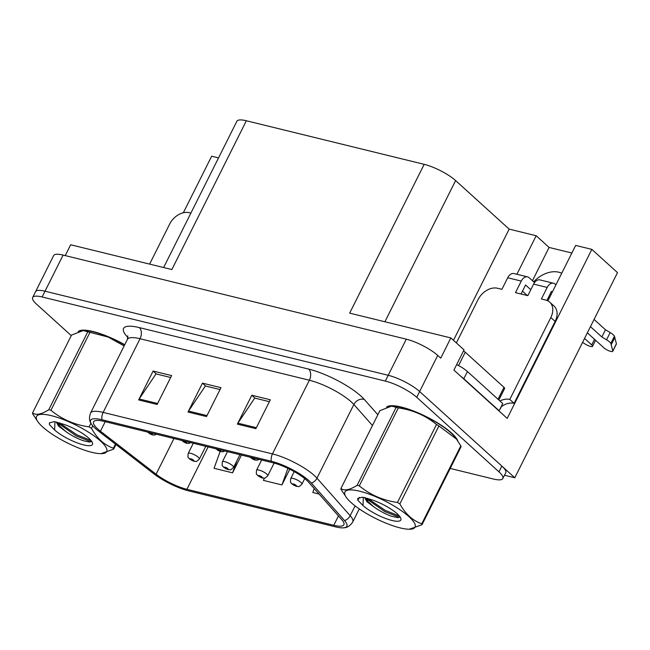 <?xml version="1.0" encoding="UTF-8"?>
<svg xmlns="http://www.w3.org/2000/svg" width="650" height="650" viewBox="0 0 650 650"><rect width="100%" height="100%" fill="white"/><g stroke="black" fill="none" stroke-linecap="round" stroke-linejoin="round"><path stroke-width="0.97" d="M547.901 300.869L575.673 245.416L591.841 249.381L507.203 418.397L453.903 370.094L464.027 349.871L450.856 337.927L440.733 358.15L437.718 355.42A25.041 6.313 -153.4 0 0 406.291 339.178L63.115 255.084A25.041 6.313 -153.4 0 0 53.641 255.58L35.555 291.696A25.041 6.313 -153.4 0 1 45.029 291.2A25.041 6.313 -153.4 0 0 35.555 291.696L32.663 297.473A25.041 6.313 -153.4 0 0 36.546 304.151L71.264 335.619M163.629 267.54L236.884 121.249A25.041 6.313 26.6 0 1 246.366 120.762L424.182 164.336L349.668 313.129L450.856 337.927M65.236 255.604L70.663 244.766L171.852 269.555L246.366 120.762M218.538 157.901L211.648 156.211L183.332 212.761M450.198 468.439L493.366 479.017A25.041 6.313 -153.4 0 0 502.848 478.522A25.041 6.313 -153.4 0 0 498.964 471.843L416.739 397.321A25.041 6.313 -153.4 0 0 385.312 381.079L388.204 375.294L45.029 291.2L388.204 375.294A25.041 6.313 -153.4 0 1 419.632 391.536A25.041 6.313 -153.4 0 0 388.204 375.294L406.291 339.178M591.841 249.381L617.5 272.634L514.776 477.774L419.632 391.536L501.857 466.066A25.041 6.313 -153.4 0 1 505.741 472.745L502.848 478.522M504.489 475.247L514.776 477.774M424.182 164.336A25.041 6.313 26.6 0 1 455.609 180.578L509.161 229.117L453.481 340.308M509.161 229.117L536.185 235.739L516.896 274.267M571.87 253.021L549.104 247.447L536.185 235.739M561.746 273.227A26.715 19.183 -47.8 0 0 533.666 281.816M549.104 247.447L532.447 280.711M457.771 440.911A40.072 10.099 -153.4 0 0 451.555 433.038A40.072 10.099 -153.4 0 0 414.716 411.466A40.072 10.099 -153.4 0 0 386.596 407.168M97.736 428.959A26.715 6.736 26.6 0 1 93.6 421.834A26.715 6.736 26.6 0 1 103.707 421.314L273.008 462.8A26.715 6.736 26.6 0 1 308.62 482.219L341.827 519.74A26.715 6.736 26.6 0 1 343.874 524.761A26.715 6.736 26.6 0 1 333.767 525.289L186.916 489.304A26.715 6.736 26.6 0 1 156.089 474.224L100.433 431.202A26.715 6.736 26.6 0 1 97.736 428.959M95.274 428.358A30.054 7.572 -153.4 0 0 98.296 430.877L153.952 473.899A30.054 7.572 -153.4 0 0 188.638 490.864L335.489 526.849A30.054 7.572 -153.4 0 0 344.004 527.776A30.054 7.572 -153.4 0 0 344.557 520.601L311.35 483.088A30.054 7.572 -153.4 0 0 271.286 461.24L101.985 419.754A30.054 7.572 -153.4 0 0 91.106 423.532A30.054 7.572 -153.4 0 0 95.274 428.358M255.864 428.667L270.335 399.774L251.818 395.241L237.356 424.133L255.864 428.667M269.384 401.668L254.719 398.076L237.908 423.174A6.679 4.331 103.8 0 0 237.356 424.133M255.036 398.149L251.818 395.241M157.146 404.471L171.608 375.578L153.099 371.044L138.637 399.937L157.146 404.471M170.666 377.479L156 373.88L139.189 398.986A6.679 4.331 103.8 0 0 138.637 399.937M156.317 373.961L153.099 371.044M206.505 416.569L220.976 387.676L202.459 383.142L187.996 412.035L206.505 416.569M220.025 389.569L205.359 385.978L188.549 411.076A6.679 4.331 103.8 0 0 187.996 412.035M205.676 386.059L202.459 383.142M124.743 344.719A40.072 10.099 -153.4 0 0 78.219 331.598M385.312 381.079L42.136 296.977A25.041 6.313 -153.4 0 0 32.663 297.473M220.131 451.49L214.061 468.301L232.57 472.834L241.467 455.073M314.21 488.532L312.78 492.489L319.077 494.032M264.225 478.164L263.421 480.399L281.929 484.933L289.778 469.251M281.929 484.933L287.918 468.349M232.57 472.834L236.998 460.574M294.223 471.616L290.753 478.546A6.264 1.576 26.6 0 1 294.994 479.026A6.264 1.576 26.6 0 1 300.974 482.479A6.264 1.576 26.6 0 1 301.949 484.152C297.375 488.361 299.309 485.956 296.579 486.411A4.176 2.836 -77.4 0 1 295.685 485.948A2.088 0.528 -153.4 0 0 296.083 485.339A2.088 0.528 -153.4 0 0 293.467 483.982A2.088 0.528 -153.4 0 0 292.996 484.583A2.088 0.528 -153.4 0 0 295.547 485.916L293.792 484.583L295.685 485.948M295.547 485.916A4.176 2.576 104.8 0 0 296.286 486.338A4.176 2.576 104.8 0 0 296.424 486.371M261.649 460.013L256.571 470.169A6.264 1.576 26.6 0 1 260.812 470.649A6.264 1.576 26.6 0 1 266.793 474.102A6.264 1.576 26.6 0 1 267.767 475.776C263.193 479.984 265.127 477.579 262.397 478.034A4.176 2.836 -77.4 0 1 261.503 477.571A2.088 0.528 -153.4 0 0 261.901 476.962A2.088 0.528 -153.4 0 0 259.285 475.605A2.088 0.528 -153.4 0 0 258.814 476.206A2.088 0.528 -153.4 0 0 261.365 477.539L259.61 476.206L261.503 477.571M261.365 477.539A4.176 2.576 104.8 0 0 262.104 477.961A4.176 2.576 104.8 0 0 262.243 477.994M227.467 451.636L222.389 461.793A6.264 1.576 26.6 0 1 226.631 462.272A6.264 1.576 26.6 0 1 232.611 465.725A6.264 1.576 26.6 0 1 233.586 467.399C229.011 471.608 230.945 469.202 228.215 469.657A4.176 2.836 -77.4 0 1 227.321 469.194A2.088 0.528 -153.4 0 0 227.719 468.585A2.088 0.528 -153.4 0 0 225.103 467.228A2.088 0.528 -153.4 0 0 224.632 467.829A2.088 0.528 -153.4 0 0 227.183 469.162L225.428 467.829L227.321 469.194M227.183 469.162A4.176 2.576 104.8 0 0 227.922 469.584A4.176 2.576 104.8 0 0 228.061 469.617M193.286 443.267L188.207 453.416A6.264 1.576 26.6 0 1 192.449 453.895A6.264 1.576 26.6 0 1 198.429 457.356A6.264 1.576 26.6 0 1 199.404 459.022C194.829 463.231 196.763 460.826 194.033 461.281A4.176 2.836 -77.4 0 1 193.139 460.817A2.088 0.528 -153.4 0 0 193.537 460.208A2.088 0.528 -153.4 0 0 190.921 458.851A2.088 0.528 -153.4 0 0 190.45 459.452A2.088 0.528 -153.4 0 0 193.001 460.785L191.246 459.461L193.139 460.817M193.001 460.785A4.176 2.576 104.8 0 0 193.741 461.216A4.176 2.576 104.8 0 0 193.879 461.24M259.049 459.379L257.238 460.143L255.036 460.062A4.176 2.836 -77.4 0 1 254.134 459.599A2.088 0.528 -153.4 0 0 254.54 458.989A2.088 0.528 -153.4 0 0 251.916 457.632A2.088 0.528 -153.4 0 0 251.453 458.234A2.088 0.528 -153.4 0 0 254.004 459.566L252.249 458.234L254.134 459.599M254.004 459.566A4.176 2.576 104.8 0 0 254.743 459.989A4.176 2.576 104.8 0 0 254.881 460.021M224.868 451.003L223.056 451.766L220.854 451.685A4.176 2.836 -77.4 0 1 219.96 451.222A2.088 0.528 -153.4 0 0 220.358 450.613A2.088 0.528 -153.4 0 0 217.734 449.256A2.088 0.528 -153.4 0 0 217.271 449.857A2.088 0.528 -153.4 0 0 219.822 451.189L218.067 449.857L219.96 451.222M219.822 451.189A4.176 2.576 104.8 0 0 220.561 451.612A4.176 2.576 104.8 0 0 220.699 451.644M190.686 442.626L188.874 443.389L186.672 443.308A4.176 2.836 -77.4 0 1 185.778 442.845A2.088 0.528 -153.4 0 0 186.176 442.236A2.088 0.528 -153.4 0 0 183.552 440.879A2.088 0.528 -153.4 0 0 183.089 441.48A2.088 0.528 -153.4 0 0 185.64 442.812L183.885 441.48L185.778 442.845M185.64 442.812A4.176 2.576 104.8 0 0 186.379 443.235A4.176 2.576 104.8 0 0 186.518 443.267M156.504 434.249L154.692 435.012L152.49 434.931A4.176 2.836 -77.4 0 1 151.596 434.468A2.088 0.528 -153.4 0 0 151.994 433.859A2.088 0.528 -153.4 0 0 149.378 432.502A2.088 0.528 -153.4 0 0 148.907 433.103A2.088 0.528 -153.4 0 0 151.458 434.436L149.703 433.103L151.596 434.468M151.458 434.436A4.176 2.576 104.8 0 0 152.197 434.858A4.176 2.576 104.8 0 0 152.336 434.891M149.614 264.111L169.642 224.112A16.697 11.984 132.2 0 1 189.215 212.688L190.897 213.094M456.365 342.924L478.018 299.674A16.697 11.984 132.2 0 1 497.591 288.259L501.914 289.315L507.699 277.761L521.276 281.084A8.344 5.419 -76.2 0 1 527.564 276.876A8.344 5.419 -76.2 0 1 529.197 277.761L534.528 282.596M521.276 281.084L515.483 292.638L527.824 295.661L533.609 284.107L547.186 287.438L541.401 298.992L545.716 300.048A16.697 11.984 132.2 0 1 549.697 302.128A16.697 11.984 132.2 0 1 550.826 317.517L509.803 399.433L514.109 403.333A16.697 11.984 -47.8 0 0 501.345 406.689L500.622 408.135A8.344 5.419 -76.2 0 1 499.631 409.76M530.798 289.721L525.574 284.984L521.064 294.003M594.523 339.316L591.711 344.923L584.545 338.431M460.923 376.456A16.697 4.209 26.6 0 1 463.824 378.763L499.127 410.759A16.697 4.209 -153.4 0 0 498.615 410.613M499.127 410.759L502.743 403.528L467.439 371.532A16.697 4.209 -153.4 0 0 456.657 364.585M549.697 302.128L554.003 306.028A16.697 11.984 132.2 0 1 555.133 321.417L514.109 403.333M499.939 400.985A16.697 11.984 132.2 0 1 509.803 399.433M552.313 292.077L551.492 291.338L546.934 300.43M594.067 319.426L605.459 329.745L601.843 336.968L590.452 326.649M547.186 287.438A8.344 5.419 -76.2 0 1 553.475 283.229A8.344 5.419 -76.2 0 1 555.108 284.115L555.929 284.854M587.356 332.824L604.053 347.953A5.33 1.341 26.6 0 0 609.139 350.894A5.33 1.341 26.6 0 0 612.755 351.301A5.33 1.341 26.6 0 0 612.779 351L610.846 343.387A8.344 2.104 -153.4 0 0 606.556 339.796L601.843 336.968M605.459 329.745L610.179 332.572L606.556 339.796M610.846 343.387L614.461 336.164L616.395 343.777A5.33 1.341 -153.4 0 1 616.371 344.077L612.755 351.301M614.461 336.164A8.344 2.104 -153.4 0 0 610.179 332.572M553.475 283.229L539.906 279.898A8.344 5.419 103.8 0 0 533.609 284.107M548.397 297.513L549.217 298.252M611.227 344.679L614.843 337.456M527.564 276.876L513.988 273.553A8.344 5.419 103.8 0 0 507.699 277.761M522.486 291.159L527.321 295.539M591.711 344.923A5.33 1.341 26.6 0 1 592.54 346.344A5.33 1.341 26.6 0 1 585.731 344.37L582.546 342.436M79.397 331.191A39.65 9.994 26.6 0 1 124.694 344.817M387.774 406.762A39.65 9.994 26.6 0 1 416.39 412.262A39.65 9.994 26.6 0 1 451.246 432.965A39.65 9.994 26.6 0 1 457.007 439.831M498.851 400.002L504.644 388.448A4.176 1.048 -153.4 0 0 503.994 387.335L465.246 352.219A4.176 1.048 -153.4 0 0 463.474 350.976M91.845 452.343A39.236 9.888 -153.4 0 0 100.921 453.668A39.236 9.888 -153.4 0 0 96.419 437.637A39.236 9.888 -153.4 0 0 51.374 415.667A39.236 9.888 -153.4 0 0 38.301 422.313A39.236 9.888 -153.4 0 0 91.845 452.343M115.952 444.527L113.636 449.142L100.921 453.668M113.636 449.142A45.078 11.367 -153.4 0 0 113.409 448.216L115.456 444.137M92.763 425.823L91.496 428.35C97.069 438.49 104.374 445.112 113.409 448.216M91.496 428.35A45.078 11.367 -153.4 0 0 89.082 426.887L90.927 423.207M124.15 345.914L108.087 337.033L89.96 332.345L50.928 410.288C61.839 419.299 74.563 424.832 89.082 426.887M50.928 410.288A45.078 11.367 -153.4 0 0 49.822 410.012A45.078 11.367 -153.4 0 0 48.742 409.76L87.774 331.809L83.249 330.549L71.532 335.075L32.5 413.026A45.078 11.367 -153.4 0 0 32.727 413.952L38.301 422.313M124.654 344.906A39.236 9.888 -153.4 0 0 93.332 331.874A39.236 9.888 -153.4 0 0 84.256 330.549L83.249 330.541M89.96 332.345A45.078 11.367 -153.4 0 0 88.855 332.061A45.078 11.367 -153.4 0 0 87.774 331.809M56.298 422.021L58.516 426.091L66.292 431.884C72.15 435.898 77.846 438.848 83.379 440.741L89.472 442.073L91.601 441.212M57.273 422.256L59.727 426.108L65.877 431.616M83.639 444.909A23.327 5.883 -153.4 0 0 92.43 442.715A23.327 5.883 -153.4 0 0 63.464 424.231L54.186 421.606L49.416 422.89L49.384 424.539L54.632 430.016A23.327 5.883 -153.4 0 0 83.639 444.909M54.632 430.016L54.925 422.191M32.5 413.026C36.14 415.439 41.551 414.351 48.742 409.76M59.248 422.801L76.993 434.874L91.041 440.481M49.506 422.727L49.384 424.539M57.46 422.76L76.416 436.028L91.089 441.764M400.213 527.914A39.236 9.888 -153.4 0 0 409.297 529.238A39.236 9.888 -153.4 0 0 404.787 513.199A39.236 9.888 -153.4 0 0 359.751 491.229A39.236 9.888 -153.4 0 0 346.678 497.884A39.236 9.888 -153.4 0 0 400.213 527.914M422.012 524.712A45.078 11.367 -153.4 0 0 421.785 523.786L460.826 445.835A45.078 11.367 -153.4 0 1 461.053 446.761L422.012 524.712L409.297 529.238M460.826 445.835L456.43 439.051L438.904 425.969L399.872 503.921C405.446 514.053 412.75 520.674 421.785 523.786M399.872 503.921A45.078 11.367 -153.4 0 0 397.459 502.458L436.491 424.507C425.579 415.496 412.856 409.963 398.336 407.908A45.078 11.367 -153.4 0 0 397.231 407.631A45.078 11.367 -153.4 0 0 396.151 407.371L391.625 406.112L379.909 410.637L340.876 488.589A45.078 11.367 -153.4 0 0 341.104 489.515L346.678 497.884M398.336 407.908L359.304 485.859C370.216 494.869 382.939 500.402 397.459 502.458M359.304 485.859A45.078 11.367 -153.4 0 0 358.199 485.582A45.078 11.367 -153.4 0 0 357.118 485.323L396.151 407.371M456.43 439.051L455.244 437.466A39.236 9.888 -153.4 0 0 401.708 407.444A39.236 9.888 -153.4 0 0 392.632 406.112L391.625 406.112M438.904 425.969A45.078 11.367 -153.4 0 0 436.491 424.507M364.666 497.583L366.892 501.662L374.668 507.455C380.518 511.461 386.214 514.41 391.755 516.311L397.841 517.636L399.969 516.783M365.649 497.819L368.103 501.67L374.254 507.179M392.015 520.471A23.327 5.883 -153.4 0 0 400.806 518.286A23.327 5.883 -153.4 0 0 371.841 499.801L362.562 497.177L357.784 498.452L357.76 500.11L363.009 505.586A23.327 5.883 -153.4 0 0 392.015 520.471M363.009 505.586L363.293 497.754M340.876 488.589C344.516 491.002 349.928 489.913 357.118 485.323M367.624 498.371L385.361 510.445L399.417 516.051M357.882 498.298L357.76 500.11M365.836 498.331L384.792 511.591L399.466 517.335M63.115 255.084L42.136 296.977M437.718 355.42L416.739 397.321M455.609 180.578L384.906 321.766M127.969 337.569A41.738 10.522 26.6 0 1 139.36 327.608L308.669 369.094A8.344 5.419 -76.2 0 1 309.351 380.226L140.051 338.731A33.394 8.418 -153.4 0 0 127.416 339.389L127.831 335.831M308.669 369.094A41.738 10.522 26.6 0 1 361.043 396.167A41.738 10.522 26.6 0 1 364.309 399.441L377.853 414.741M311.35 483.088A8.344 6.841 -41.5 0 0 316.973 478.173L353.868 404.495A33.394 8.418 -153.4 0 0 351.252 401.879A33.394 8.418 -153.4 0 0 309.351 380.226L272.456 453.903A33.394 8.418 26.6 0 1 316.973 478.173L350.179 515.694A33.394 8.418 26.6 0 1 352.739 521.974L359.279 508.909M344.557 520.601A8.344 6.841 -41.5 0 0 350.179 515.694L355.095 505.879M271.286 461.24A8.344 5.419 -76.2 0 1 272.456 453.903L103.155 412.409A8.344 5.419 103.8 0 0 101.985 419.754M91.106 423.532C89.204 420.761 89.009 417.276 90.521 413.067A33.394 8.418 26.6 0 1 103.155 412.409L140.051 338.731A8.344 5.419 -76.2 0 0 139.36 327.608M498.964 471.843L501.857 466.066M357.882 500.313L359.352 497.364M372.466 425.506L353.868 404.495A8.344 6.841 138.5 0 1 364.309 399.441M333.767 525.289L338.455 515.929M100.433 431.202L105.202 421.679M156.089 474.224L173.964 438.531M186.916 489.304L208.146 446.907M206.993 415.594L188.549 411.076M157.633 403.504L139.189 398.986M256.352 427.692L237.908 423.174M463.824 378.763L467.439 371.532M550.826 317.517L555.133 321.417M612.779 351L616.395 343.777M465.246 352.219L458.567 365.568M503.994 387.335L498.03 399.254M344.004 527.776C347.368 527.637 350.277 525.704 352.739 521.974M90.521 413.067L127.416 339.389M290.753 478.546C290.062 484.713 291.037 481.853 292.004 484.063L296.286 486.338M304.728 478.587L301.949 484.152M256.571 470.169C255.881 476.336 256.856 473.476 257.822 475.686L262.104 477.961M274.121 463.084L267.767 475.776M222.389 461.793C221.699 467.959 222.674 465.099 223.641 467.309L227.922 469.584M239.939 454.699L233.586 467.399M188.207 453.416C187.517 459.582 188.492 456.731 189.459 458.933L193.741 461.216M205.766 446.323L199.404 459.022M249.901 457.137L254.743 459.989M215.719 448.76L220.561 451.612M181.537 440.383L186.379 443.235M147.355 432.006L152.197 434.858M592.54 346.344L595.579 340.275"/></g></svg>
